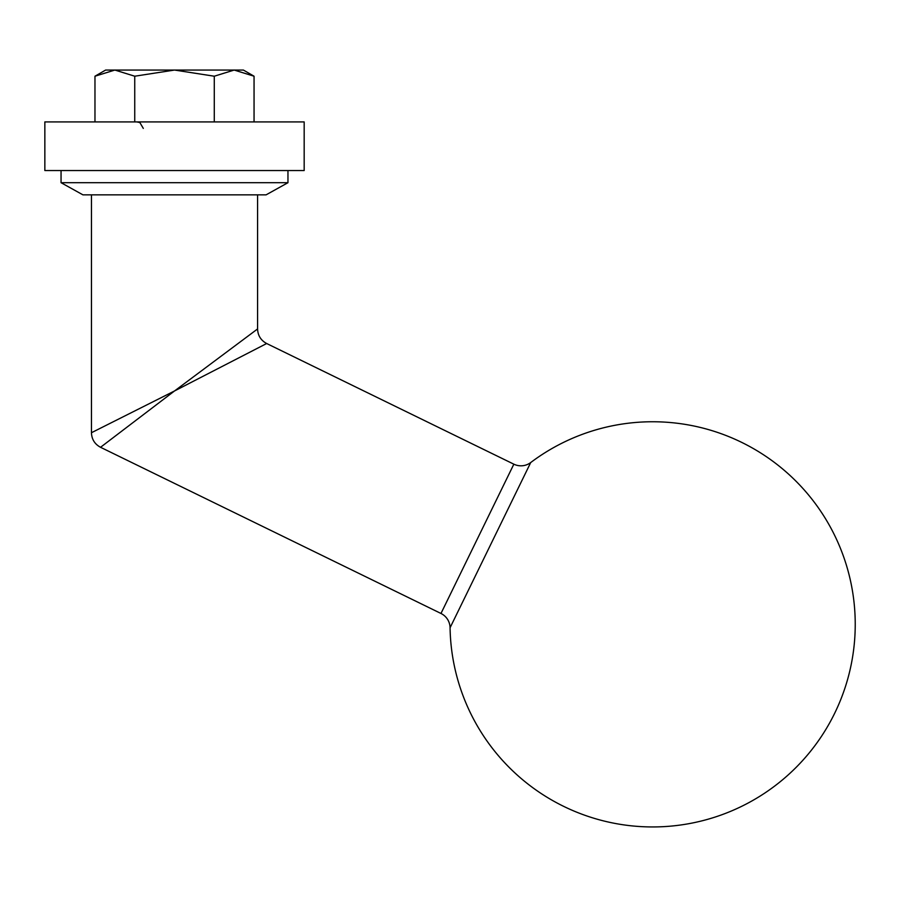 <?xml version="1.0" encoding="UTF-8"?>
<svg xmlns="http://www.w3.org/2000/svg" width="897" height="897" viewBox="0 0 897 897"><rect width="100%" height="100%" fill="white"/><g stroke="black" fill="none" stroke-linecap="round" stroke-linejoin="round"><path stroke-width="1.35" d="M44.85 121.914L304.173 121.914L304.173 170.542L44.85 170.542L44.85 121.914M530.71 462.549L450.07 627.754A202.599 202.599 0 0 0 652.635 826.944A202.599 202.599 0 0 0 855.233 624.357A202.599 202.599 0 0 0 530.71 462.549A16.202 16.202 0 0 1 513.846 464.175L266.667 343.517L174.511 390.969L257.574 328.952L257.574 194.851M450.07 627.754A16.202 16.202 0 0 0 440.976 613.47L513.846 464.175M91.449 432.724L174.511 390.969L100.542 447.289C94.746 444.161 91.707 439.306 91.449 432.724L91.449 194.851M100.542 447.289L440.976 613.47M287.959 182.696L61.052 182.696L82.939 194.851L266.084 194.851L287.959 182.696L287.959 170.542M61.052 182.696L61.052 170.542M254.053 76.211L234.162 70.056L243.39 70.056L254.053 76.211L254.053 121.914M134.741 76.211L114.861 70.056L234.162 70.056L214.282 76.211L174.511 70.056L134.741 76.211L134.741 121.914M94.97 76.211L105.633 70.056L114.861 70.056L94.97 76.211L94.97 121.914M214.282 76.211L214.282 121.914M266.667 343.517C260.87 340.389 257.843 335.534 257.574 328.952M143.307 128.406L139.966 122.732M139.394 122.452L136.826 121.914"/></g></svg>
